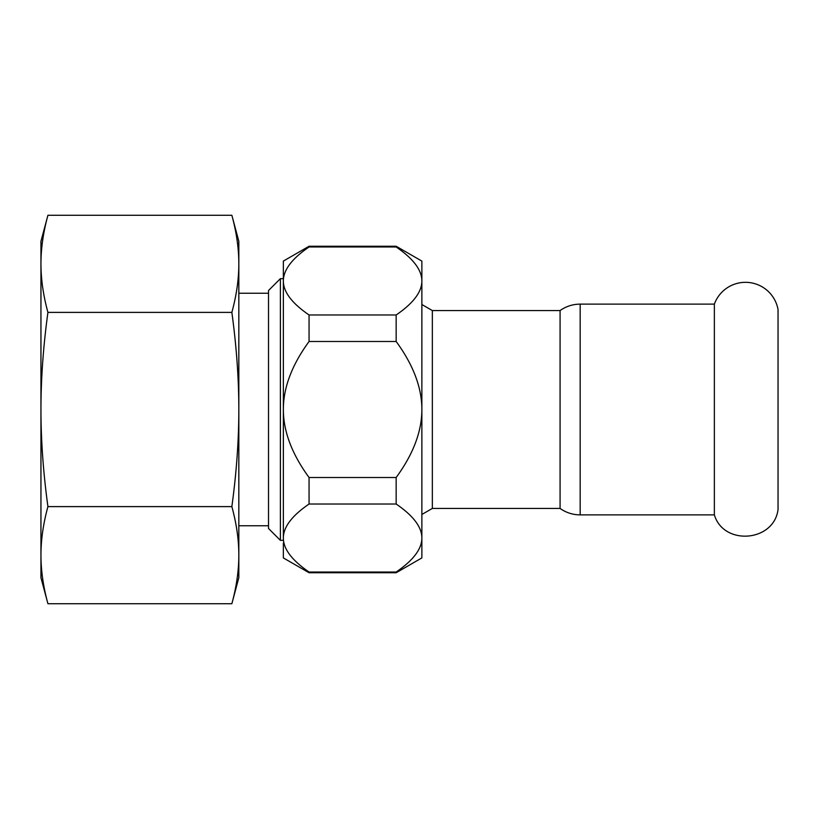 <?xml version="1.0" encoding="UTF-8"?>
<svg xmlns="http://www.w3.org/2000/svg" width="819" height="819" viewBox="0 0 819 819"><rect width="100%" height="100%" fill="white"/><g stroke="black" fill="none" stroke-linecap="round" stroke-linejoin="round"><path stroke-width="1.23" d="M714.363 409.5L714.363 514.875C723.699 546.13 774.139 541.83 778.05 509.428L778.05 309.572A33.098 33.098 0 0 0 714.363 304.125L714.363 409.5M580.169 514.875A34.633 34.633 0 0 1 560.073 508.435L560.073 310.565C566.103 306.326 572.798 304.187 580.169 304.125L580.169 514.875L714.363 514.875M560.073 310.565L432.34 310.565L432.34 508.435L560.073 508.435M421.867 409.5L421.867 261.087L396.161 246.253L396.161 246.969C413.288 258.681 421.857 270.014 421.867 280.978C421.857 291.933 413.288 303.265 396.161 314.977L396.161 341.492C413.288 364.916 421.857 387.582 421.867 409.5C421.857 431.418 413.288 454.084 396.161 477.508L396.161 504.023C413.288 515.735 421.857 527.067 421.867 538.022L421.867 409.5M421.867 557.913L421.867 538.022C421.857 548.986 413.288 560.319 396.161 572.031L396.161 572.747L421.867 557.913M283.354 543.069L283.354 557.913L309.06 572.747L309.06 572.031C291.933 560.319 283.364 548.986 283.354 538.022C283.364 527.067 291.933 515.735 309.06 504.023L309.06 477.508C291.933 454.084 283.364 431.418 283.354 409.5L283.354 280.978C283.364 270.014 291.933 258.681 309.06 246.969L309.06 246.253L396.161 246.253M283.354 538.022L283.354 409.5C283.364 387.582 291.933 364.916 309.06 341.492L309.06 314.977L396.161 314.977M396.161 246.969L309.06 246.969M309.06 314.977C291.933 303.265 283.364 291.933 283.354 280.978L283.354 261.087L309.06 246.253M309.06 572.031L396.161 572.031M396.161 504.023L309.06 504.023M283.354 280.978L283.354 275.931M309.06 477.508L396.161 477.508M396.161 341.492L309.06 341.492M231.859 603.716L238.831 577.702L238.831 555.159C238.82 570.587 236.496 586.762 231.859 603.716L47.922 603.716L40.95 577.702L40.95 241.298L47.922 215.284C43.284 232.238 40.96 248.413 40.95 263.841C40.96 279.259 43.284 295.444 47.922 312.387L231.859 312.387C236.496 346.294 238.82 378.665 238.831 409.5L238.831 241.298L231.859 215.284C236.496 232.238 238.82 248.413 238.831 263.841C238.82 279.259 236.496 295.444 231.859 312.387M238.831 555.159L238.831 409.5C238.82 440.335 236.496 472.706 231.859 506.613C236.496 523.556 238.82 539.741 238.831 555.159M47.922 603.716C43.284 586.762 40.96 570.587 40.95 555.159C40.96 539.741 43.284 523.556 47.922 506.613C43.284 472.706 40.96 440.335 40.95 409.5C40.96 378.665 43.284 346.294 47.922 312.387M231.859 215.284L47.922 215.284M231.859 506.613L47.922 506.613M268.509 409.5L268.509 528.47L280.385 540.345L280.385 278.655L268.509 290.53L268.509 409.5M580.169 304.125L714.363 304.125M432.34 310.565L421.867 304.514M432.34 508.435L421.867 514.486M309.06 572.747L396.161 572.747M268.509 293.243L238.831 293.243M268.509 525.757L238.831 525.757M283.354 278.655L280.385 278.655M283.354 540.345L280.385 540.345"/></g></svg>

